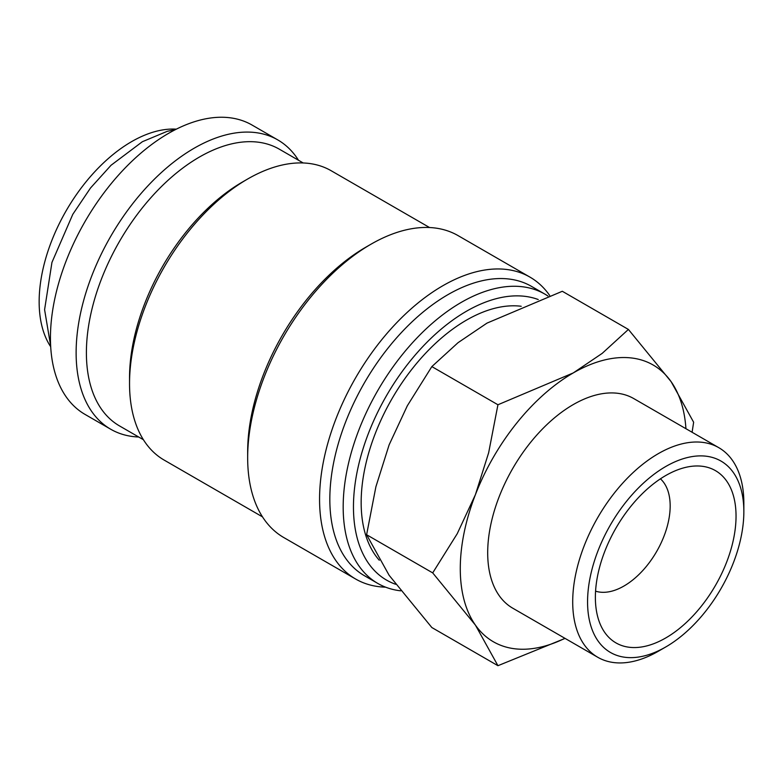 <?xml version="1.0" encoding="UTF-8"?>
<svg xmlns="http://www.w3.org/2000/svg" width="783" height="783" viewBox="0 0 783 783"><rect width="100%" height="100%" fill="white"/><g stroke="black" fill="none" stroke-linecap="round" stroke-linejoin="round"><path stroke-width="1.17" d="M298.499 160.261A167.053 96.446 120 0 0 277.769 139.903L252.097 125.074A167.053 96.446 120 0 0 123.362 169.833A167.053 96.446 120 0 0 50.445 337.943A167.053 96.446 120 0 0 85.044 414.413L110.726 429.241A167.053 96.446 120 0 0 138.718 437.012M277.769 139.903A167.053 96.446 120 0 0 149.044 184.651A167.053 96.446 120 0 0 76.127 352.771A167.053 96.446 120 0 0 110.726 429.241M547.973 296.043A167.053 96.446 120 0 0 544.831 294.085A167.053 96.446 120 0 0 416.106 338.843A167.053 96.446 120 0 0 343.179 506.953A167.053 96.446 120 0 0 377.778 583.423A167.053 96.446 120 0 0 400.7 590.822M538.244 299.537A159.781 92.257 120 0 0 418.21 351.587A159.781 92.257 120 0 0 353.456 506.953A159.781 92.257 120 0 0 395.669 584.284M544.831 294.085L531.481 286.372A167.053 96.446 120 0 0 402.746 331.131A167.053 96.446 120 0 0 329.829 499.241A167.053 96.446 120 0 0 364.428 575.711L377.778 583.423M549.676 295.455A174.315 100.635 120 0 0 529.974 277.123A174.315 100.635 120 0 0 395.65 323.819A174.315 100.635 120 0 0 319.562 499.241A174.315 100.635 120 0 0 355.658 579.038A174.315 100.635 120 0 0 385.637 587.172M529.974 277.123L458.075 235.614A174.315 100.635 120 0 0 370.917 244.247L365.778 247.213A167.053 96.446 120 0 0 247.663 451.801L247.663 457.732A174.315 100.635 120 0 0 283.759 537.53L355.658 579.038M429.544 227.53L331.18 170.743A167.053 96.446 120 0 0 247.653 179.013L242.524 181.979A159.781 92.257 120 0 0 129.538 377.67L129.538 383.601A167.053 96.446 120 0 0 164.136 460.071L262.501 516.868M303.187 162.962L279.277 149.152A159.781 92.257 120 0 0 156.15 191.962A159.781 92.257 120 0 0 86.394 352.771A159.781 92.257 120 0 0 119.496 425.913L143.406 439.723M564.925 638.311A159.781 92.257 -60 0 1 475.418 625.118A159.781 92.257 -60 0 1 460.277 568.624A159.781 92.257 -60 0 1 475.418 494.65A159.781 92.257 -60 0 1 573.264 372.923L497.939 404.762L488.651 452.731L475.418 494.65L457.223 533.722L432.705 572.892L475.418 625.118L497.939 665.697L431.844 627.535L389.131 575.299L366.61 534.73L375.899 486.762L389.131 444.842L407.326 405.77L431.844 366.601L458.035 342.69L486.987 323.115L562.311 291.276L628.406 329.437L602.215 353.358L573.264 372.923A159.781 92.257 -60 0 1 671.109 381.664L628.406 329.437M692.094 432.265L693.64 422.243L671.109 381.664A159.781 92.257 -60 0 1 685.937 428.712M718.784 447.67A121.013 69.873 120 0 0 625.529 480.096A121.013 69.873 120 0 0 572.706 601.882A121.013 69.873 120 0 0 597.772 657.28L512.757 608.195A121.013 69.873 -60 0 1 487.692 552.798A121.013 69.873 -60 0 1 540.515 431.012A121.013 69.873 -60 0 1 633.77 398.586L718.784 447.67A121.013 69.873 120 0 1 743.85 503.068L743.85 511.651A110.511 63.805 120 0 0 665.707 466.531A110.511 63.805 120 0 0 587.563 601.882A110.511 63.805 120 0 0 665.707 646.993A110.511 63.805 120 0 0 743.85 511.651M379.285 560.236A148.887 85.964 -60 0 1 361.159 502.5A148.887 85.964 -60 0 1 414.863 365.514A148.887 85.964 -60 0 1 521.194 306.27M660.431 478.824A65.371 37.741 -60 0 1 670.17 505.975A65.371 37.741 -60 0 1 644.262 568.879A65.371 37.741 -60 0 1 595.579 591.165M595.374 597.37A99.461 57.423 -60 0 1 690.802 466.414A99.461 57.423 -60 0 1 736.04 516.163A99.461 57.423 -60 0 1 678.47 629.258A99.461 57.423 -60 0 1 600.003 623.669A99.461 57.423 -60 0 1 595.374 597.37M50.709 346.771A130.732 75.481 -60 0 1 39.15 301.768A130.732 75.481 -60 0 1 176.341 129.156M597.772 657.28A121.013 69.873 120 0 0 658.278 651.28L665.707 646.993M497.939 665.697L565.072 638.399M497.939 404.762L431.844 366.601M432.705 572.892L366.61 534.73M247.653 179.013A167.053 96.446 120 0 0 129.538 383.601M370.917 244.247A174.315 100.635 120 0 0 247.663 457.732M175.607 129.528L167.141 131.358L142.398 141.703L111.059 165.252L90.495 188.028L72.809 214.297L51.952 262.393L44.592 309.667L50.66 345.949"/></g></svg>
